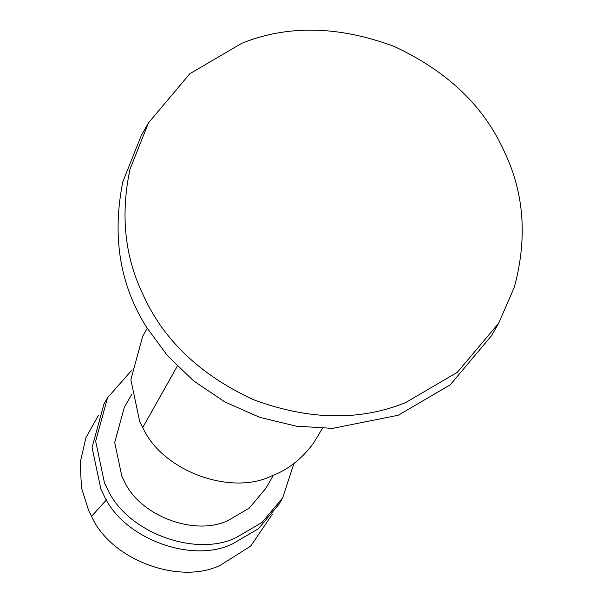 <?xml version="1.0" encoding="UTF-8"?>
<svg xmlns="http://www.w3.org/2000/svg" width="602" height="602" viewBox="0 0 602 602"><rect width="100%" height="100%" fill="white"/><g stroke="black" fill="none" stroke-linecap="round" stroke-linejoin="round"><path stroke-width="0.9" d="M322.379 428.398L313.529 443.147C301.82 459.01 287.718 470.004 271.216 476.114C230.664 495.913 162.216 471.095 142.734 427.548L139.656 421.37L130.852 379.659L142.712 336.225L147.242 328.293M273.338 475.264L265.888 488.297L249.19 508.163L228.196 520.459C195.168 536.623 139.423 516.049 123.982 480.584L121.822 476.197L114.704 442.478L124.298 407.358L131.748 394.325M293.919 463.495L282.654 497.884L261.998 522.453L236.037 537.669C195.183 557.655 126.239 532.206 107.141 488.335L104.47 482.917L95.665 441.213L107.525 397.772L131.447 370.614M282.654 497.884L279.065 504.167L258.408 528.737L232.44 543.945C191.594 563.939 122.65 538.489 103.552 494.618L100.88 489.2L92.076 447.489L103.935 404.055L107.525 397.772M272.224 514.417L250.628 546.164L220.234 565.301C179.539 585.189 110.843 560.056 91.549 516.35L88.675 510.549L81.473 487.838L80.179 462.705L85.951 437.556L98.57 415.154M498.749 323.101L491.563 335.668L450.251 384.806L398.313 415.229L332.658 428.361L296.274 426.178L259.703 417.329L224.9 401.963L193.686 380.938L167.424 355.632L146.88 327.699C119.926 285.325 111.897 236.714 122.793 181.857L141.304 135.45L148.483 122.883L189.803 73.745L241.733 43.321C287.711 24.787 338.422 25.788 393.874 46.316C447.587 71.217 484.58 106.712 504.86 152.81C524.252 193.761 527.412 238.558 514.341 287.199L498.749 323.101L457.43 372.239L405.5 402.663C359.522 421.189 308.803 420.188 253.359 399.66C199.646 374.768 162.645 339.265 142.373 293.174C124.622 255.722 120.49 214.425 129.979 169.29L148.483 122.883M177.274 366.166L142.734 427.548M106.501 499.81L91.549 516.35"/></g></svg>
